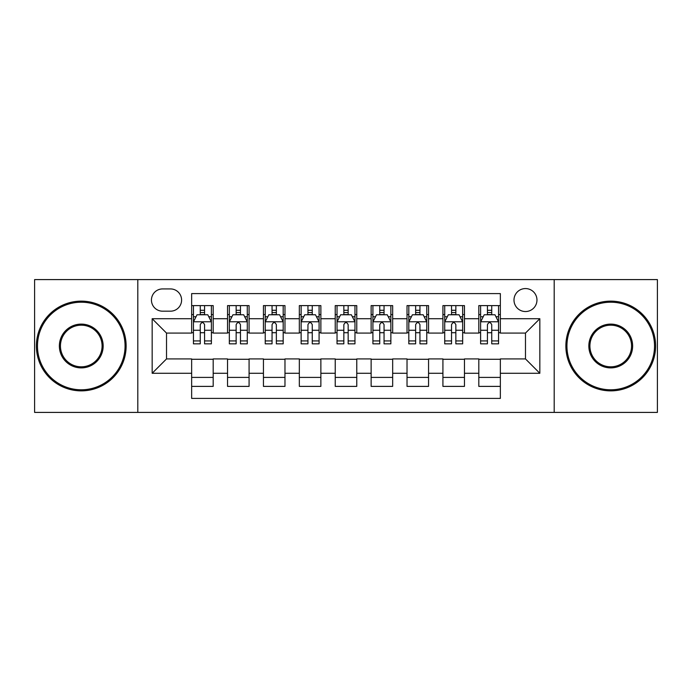 <?xml version="1.0" encoding="UTF-8"?>
<svg xmlns="http://www.w3.org/2000/svg" width="692" height="692" viewBox="0 0 692 692"><rect width="100%" height="100%" fill="white"/><g stroke="black" fill="none" stroke-linecap="round" stroke-linejoin="round"><path stroke-width="1.04" d="M525.479 288.564A11.487 11.487 0 0 0 513.992 300.051A11.487 11.487 0 0 0 525.479 311.538A11.487 11.487 0 0 0 536.966 300.051A11.487 11.487 0 0 0 525.479 288.564M554.197 412.406L657.4 412.406L657.4 279.594L554.197 279.594L554.197 412.406L137.803 412.406L137.803 279.594L34.6 279.594L34.6 412.406L137.803 412.406M500.351 305.613L478.812 305.613L478.812 318.718L464.462 318.718L464.462 333.077L478.812 333.077L478.812 318.718M464.462 318.718L464.462 305.613L442.923 305.613L442.923 318.718L428.564 318.718L428.564 333.077L442.923 333.077L442.923 318.718M428.564 318.718L428.564 305.613L407.026 305.613L407.026 318.718L392.667 318.718L392.667 333.077L407.026 333.077L407.026 318.718M392.667 318.718L392.667 305.613L371.128 305.613L371.128 318.718L356.769 318.718L356.769 333.077L371.128 333.077L371.128 318.718M356.769 318.718L356.769 305.613L335.231 305.613L335.231 318.718L320.872 318.718L320.872 333.077L335.231 333.077L335.231 318.718M320.872 318.718L320.872 305.613L299.333 305.613L299.333 318.718L284.974 318.718L284.974 333.077L299.333 333.077L299.333 318.718M284.974 318.718L284.974 305.613L263.436 305.613L263.436 318.718L249.077 318.718L249.077 333.077L263.436 333.077L263.436 318.718M249.077 318.718L249.077 305.613L227.538 305.613L227.538 333.077L213.188 333.077L213.188 305.613L191.649 305.613M191.649 386.387L213.188 386.387L213.188 358.923L227.538 358.923L227.538 386.387L249.077 386.387L249.077 358.923L263.436 358.923L263.436 373.282L249.077 373.282M263.436 373.282L263.436 386.387L284.974 386.387L284.974 358.923L299.333 358.923L299.333 373.282L284.974 373.282M299.333 373.282L299.333 386.387L320.872 386.387L320.872 358.923L335.231 358.923L335.231 373.282L320.872 373.282M335.231 373.282L335.231 386.387L356.769 386.387L356.769 358.923L371.128 358.923L371.128 373.282L356.769 373.282M371.128 373.282L371.128 386.387L392.667 386.387L392.667 358.923L407.026 358.923L407.026 373.282L392.667 373.282M407.026 373.282L407.026 386.387L428.564 386.387L428.564 358.923L442.923 358.923L442.923 373.282L428.564 373.282M442.923 373.282L442.923 386.387L464.462 386.387L464.462 358.923L478.812 358.923L478.812 373.282L464.462 373.282M162.568 311.184L170.466 311.184A11.124 11.124 0 0 0 181.598 300.051A11.124 11.124 0 0 0 170.466 288.927L162.568 288.927A11.124 11.124 0 0 0 151.444 300.051A11.124 11.124 0 0 0 162.568 311.184M554.197 279.594L137.803 279.594M500.351 318.718L500.351 293.59L191.649 293.59L191.649 333.077L166.521 333.077L166.521 358.923L191.649 358.923L191.649 398.41L500.351 398.41L500.351 358.923L525.479 358.923L525.479 333.077L500.351 333.077L500.351 318.718L539.838 318.718L539.838 373.282L500.351 373.282M191.649 373.282L152.162 373.282L152.162 318.718L191.649 318.718M478.812 373.282L478.812 386.387L500.351 386.387M191.649 314.592L193.44 314.592M200.265 314.592L204.572 314.592M211.389 314.592L213.188 314.592M191.649 332.722L193.44 332.722M200.265 332.722L204.572 332.722M211.389 332.722L213.188 332.722M191.649 359.278L213.188 359.278M191.649 377.408L213.188 377.408M227.538 332.722L229.337 332.722M236.154 332.722L240.461 332.722M247.286 332.722L249.077 332.722M227.538 314.592L229.337 314.592M236.154 314.592L240.461 314.592M247.286 314.592L249.077 314.592M227.538 359.278L249.077 359.278M227.538 377.408L249.077 377.408M263.436 359.278L284.974 359.278M263.436 377.408L284.974 377.408M263.436 314.592L265.235 314.592M272.051 314.592L276.359 314.592M283.184 314.592L284.974 314.592M263.436 332.722L265.235 332.722M272.051 332.722L276.359 332.722M283.184 332.722L284.974 332.722M299.333 359.278L320.872 359.278M299.333 377.408L320.872 377.408M299.333 314.592L301.132 314.592M307.949 314.592L312.256 314.592M319.081 314.592L320.872 314.592M299.333 332.722L301.132 332.722M307.949 332.722L312.256 332.722M319.081 332.722L320.872 332.722M335.231 359.278L356.769 359.278M335.231 377.408L356.769 377.408M335.231 314.592L337.03 314.592M343.846 314.592L348.154 314.592M354.97 314.592L356.769 314.592M335.231 332.722L337.03 332.722M343.846 332.722L348.154 332.722M354.97 332.722L356.769 332.722M371.128 359.278L392.667 359.278M371.128 377.408L392.667 377.408M371.128 314.592L372.919 314.592M379.744 314.592L384.051 314.592M390.868 314.592L392.667 314.592M371.128 332.722L372.919 332.722M379.744 332.722L384.051 332.722M390.868 332.722L392.667 332.722M407.026 359.278L428.564 359.278M407.026 377.408L428.564 377.408M407.026 314.592L408.816 314.592M415.641 314.592L419.949 314.592M426.765 314.592L428.564 314.592M407.026 332.722L408.816 332.722M415.641 332.722L419.949 332.722M426.765 332.722L428.564 332.722M442.923 359.278L464.462 359.278M442.923 377.408L464.462 377.408M442.923 314.592L444.714 314.592M451.539 314.592L455.846 314.592M462.663 314.592L464.462 314.592M442.923 332.722L444.714 332.722M451.539 332.722L455.846 332.722M462.663 332.722L464.462 332.722M478.812 359.278L500.351 359.278M478.812 377.408L500.351 377.408M478.812 314.592L480.611 314.592M487.428 314.592L491.735 314.592M498.56 314.592L500.351 314.592M478.812 332.722L480.611 332.722M487.428 332.722L491.735 332.722M498.56 332.722L500.351 332.722M166.521 333.077L152.162 318.718M166.521 358.923L152.162 373.282M539.838 318.718L525.479 333.077M539.838 373.282L525.479 358.923M204.572 310.284L200.265 310.284M211.389 340.922L204.572 340.922L204.572 343.846L211.389 343.846L211.389 321.953L207.799 314.773L197.03 314.773L193.44 321.953L193.44 343.846L200.265 343.846L200.265 340.922L193.44 340.922M193.44 321.953L193.44 305.613M211.389 321.953L211.389 305.613M200.265 314.773L200.265 305.613M204.572 305.613L204.572 314.773M204.572 340.922L204.572 324.643C203.137 321.875 201.701 321.875 200.265 324.643L200.265 340.922M81.267 302.205A43.795 43.795 0 0 0 37.472 346A43.795 43.795 0 0 0 81.267 389.795A43.795 43.795 0 0 0 125.062 346A43.795 43.795 0 0 0 81.267 302.205M81.267 390.868A44.868 44.868 0 0 1 36.391 346A44.868 44.868 0 0 1 81.267 301.132A44.868 44.868 0 0 1 126.134 346A44.868 44.868 0 0 1 81.267 390.868M81.267 324.107A21.893 21.893 0 0 1 103.16 346A21.893 21.893 0 0 1 81.267 367.893A21.893 21.893 0 0 1 59.365 346A21.893 21.893 0 0 1 81.267 324.107M81.267 366.821A20.821 20.821 0 0 0 102.087 346A20.821 20.821 0 0 0 81.267 325.179A20.821 20.821 0 0 0 60.446 346A20.821 20.821 0 0 0 81.267 366.821M610.733 302.205A43.795 43.795 0 0 0 566.938 346A43.795 43.795 0 0 0 610.733 389.795A43.795 43.795 0 0 0 654.528 346A43.795 43.795 0 0 0 610.733 302.205M610.733 390.868A44.868 44.868 0 0 1 565.866 346A44.868 44.868 0 0 1 610.733 301.132A44.868 44.868 0 0 1 655.609 346A44.868 44.868 0 0 1 610.733 390.868M610.733 324.107A21.893 21.893 0 0 1 632.635 346A21.893 21.893 0 0 1 610.733 367.893A21.893 21.893 0 0 1 588.84 346A21.893 21.893 0 0 1 610.733 324.107M610.733 366.821A20.821 20.821 0 0 0 631.554 346A20.821 20.821 0 0 0 610.733 325.179A20.821 20.821 0 0 0 589.913 346A20.821 20.821 0 0 0 610.733 366.821M240.461 310.284L236.154 310.284M247.286 340.922L240.461 340.922L240.461 343.846L247.286 343.846L247.286 321.953L243.696 314.773L232.927 314.773L229.337 321.953L229.337 343.846L236.154 343.846L236.154 340.922L229.337 340.922M229.337 321.953L229.337 305.613M247.286 321.953L247.286 305.613M236.154 314.773L236.154 305.613M240.461 305.613L240.461 314.773M240.461 340.922L240.461 324.643C239.034 321.875 237.598 321.875 236.154 324.643L236.154 340.922M276.359 310.284L272.051 310.284M283.184 340.922L276.359 340.922L276.359 343.846L283.184 343.846L283.184 321.953L279.594 314.773L268.825 314.773L265.235 321.953L265.235 343.846L272.051 343.846L272.051 340.922L265.235 340.922M265.235 321.953L265.235 305.613M283.184 321.953L283.184 305.613M272.051 314.773L272.051 305.613M276.359 305.613L276.359 314.773M276.359 340.922L276.359 324.643C274.932 321.875 273.496 321.875 272.051 324.643L272.051 340.922M312.256 310.284L307.949 310.284M319.081 340.922L312.256 340.922L312.256 343.846L319.081 343.846L319.081 321.953L315.491 314.773L304.722 314.773L301.132 321.953L301.132 343.846L307.949 343.846L307.949 340.922L301.132 340.922M301.132 321.953L301.132 305.613M319.081 321.953L319.081 305.613M307.949 314.773L307.949 305.613M312.256 305.613L312.256 314.773M312.256 340.922L312.256 324.643C310.82 321.875 309.385 321.875 307.949 324.643L307.949 340.922M348.154 310.284L343.846 310.284M354.97 340.922L348.154 340.922L348.154 343.846L354.97 343.846L354.97 321.953L351.38 314.773L340.62 314.773L337.03 321.953L337.03 343.846L343.846 343.846L343.846 340.922L337.03 340.922M337.03 321.953L337.03 305.613M354.97 321.953L354.97 305.613M343.846 314.773L343.846 305.613M348.154 305.613L348.154 314.773M348.154 340.922L348.154 324.643C346.718 321.875 345.282 321.875 343.846 324.643L343.846 340.922M384.051 310.284L379.744 310.284M390.868 340.922L384.051 340.922L384.051 343.846L390.868 343.846L390.868 321.953L387.278 314.773L376.509 314.773L372.919 321.953L372.919 343.846L379.744 343.846L379.744 340.922L372.919 340.922M372.919 321.953L372.919 305.613M390.868 321.953L390.868 305.613M379.744 314.773L379.744 305.613M384.051 305.613L384.051 314.773M384.051 340.922L384.051 324.643C382.615 321.875 381.18 321.875 379.744 324.643L379.744 340.922M419.949 310.284L415.641 310.284M426.765 340.922L419.949 340.922L419.949 343.846L426.765 343.846L426.765 321.953L423.175 314.773L412.406 314.773L408.816 321.953L408.816 343.846L415.641 343.846L415.641 340.922L408.816 340.922M408.816 321.953L408.816 305.613M426.765 321.953L426.765 305.613M415.641 314.773L415.641 305.613M419.949 305.613L419.949 314.773M419.949 340.922L419.949 324.643C418.513 321.875 417.077 321.875 415.641 324.643L415.641 340.922M455.846 310.284L451.539 310.284M462.663 340.922L455.846 340.922L455.846 343.846L462.663 343.846L462.663 321.953L459.073 314.773L448.304 314.773L444.714 321.953L444.714 343.846L451.539 343.846L451.539 340.922L444.714 340.922M444.714 321.953L444.714 305.613M462.663 321.953L462.663 305.613M451.539 314.773L451.539 305.613M455.846 305.613L455.846 314.773M455.846 340.922L455.846 324.643C454.41 321.875 452.975 321.875 451.539 324.643L451.539 340.922M491.735 310.284L487.428 310.284M498.56 340.922L491.735 340.922L491.735 343.846L498.56 343.846L498.56 321.953L494.97 314.773L484.201 314.773L480.611 321.953L480.611 343.846L487.428 343.846L487.428 340.922L480.611 340.922M480.611 321.953L480.611 305.613M498.56 321.953L498.56 305.613M487.428 314.773L487.428 305.613M491.735 305.613L491.735 314.773M491.735 340.922L491.735 324.643C490.308 321.875 488.872 321.875 487.428 324.643L487.428 340.922M227.538 373.282L213.188 373.282M227.538 318.718L213.188 318.718M211.302 321.771L193.526 321.771M193.44 316.746L196.044 316.746M208.785 316.746L211.389 316.746M200.265 330.266L193.44 330.266M211.389 330.266L204.572 330.266M204.572 312.568L200.265 312.568M247.2 321.771L229.424 321.771M229.337 316.746L231.941 316.746M244.683 316.746L247.286 316.746M236.154 330.266L229.337 330.266M247.286 330.266L240.461 330.266M240.461 312.568L236.154 312.568M283.089 321.771L265.321 321.771M265.235 316.746L267.839 316.746M280.58 316.746L283.184 316.746M272.051 330.266L265.235 330.266M283.184 330.266L276.359 330.266M276.359 312.568L272.051 312.568M318.986 321.771L301.219 321.771M301.132 316.746L303.727 316.746M316.478 316.746L319.081 316.746M307.949 330.266L301.132 330.266M319.081 330.266L312.256 330.266M312.256 312.568L307.949 312.568M354.884 321.771L337.116 321.771M337.03 316.746L339.625 316.746M352.375 316.746L354.97 316.746M343.846 330.266L337.03 330.266M354.97 330.266L348.154 330.266M348.154 312.568L343.846 312.568M390.781 321.771L373.014 321.771M372.919 316.746L375.522 316.746M388.273 316.746L390.868 316.746M379.744 330.266L372.919 330.266M390.868 330.266L384.051 330.266M384.051 312.568L379.744 312.568M426.679 321.771L408.911 321.771M408.816 316.746L411.42 316.746M424.161 316.746L426.765 316.746M415.641 330.266L408.816 330.266M426.765 330.266L419.949 330.266M419.949 312.568L415.641 312.568M462.576 321.771L444.8 321.771M444.714 316.746L447.317 316.746M460.059 316.746L462.663 316.746M451.539 330.266L444.714 330.266M462.663 330.266L455.846 330.266M455.846 312.568L451.539 312.568M498.474 321.771L480.698 321.771M480.611 316.746L483.215 316.746M495.956 316.746L498.56 316.746M487.428 330.266L480.611 330.266M498.56 330.266L491.735 330.266M491.735 312.568L487.428 312.568"/></g></svg>
